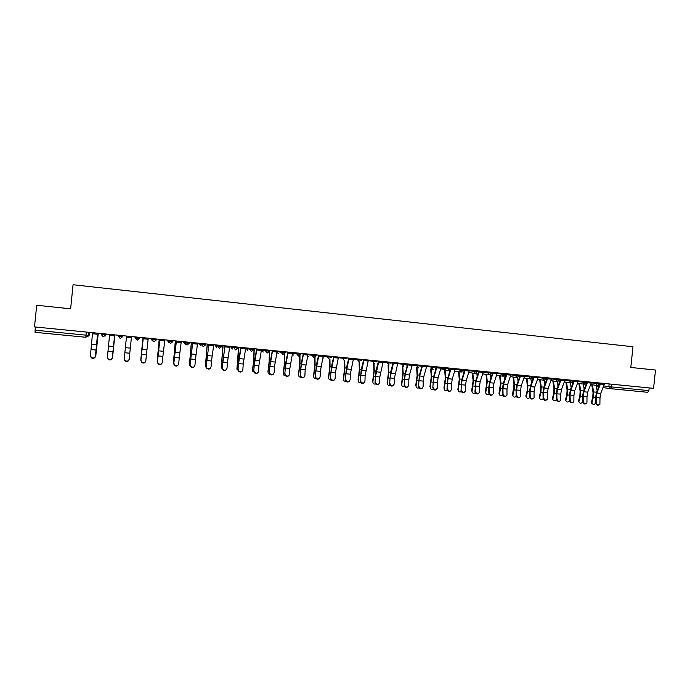 <?xml version="1.0" encoding="UTF-8"?>
<svg xmlns="http://www.w3.org/2000/svg" width="690" height="690" viewBox="0 0 690 690"><rect width="100%" height="100%" fill="white"/><g stroke="black" fill="none" stroke-linecap="round" stroke-linejoin="round"><path stroke-width="1.03" d="M36.691 305.256L34.5 326.913L653.568 388.358L655.5 370.038L630.807 367.451L632.98 346.76L73.062 284.737L70.621 308.81L36.691 305.256M86.276 332.054L85.836 337.281L35.078 332.313L35.087 330.182L88.26 335.375L89.467 334.917L89.726 332.39M35.414 327L35.087 330.182M649.161 387.918L648.876 390.618L647.712 392.308L610.331 388.643L611.443 386.926L648.876 390.618M596.402 402.762C597.109 404.97 598.273 405.487 599.903 404.323L599.99 397.889L596.169 397.526L596.402 402.762L595.815 403.012L595.582 397.794L596.453 392.369L600.179 383.054M598.911 404.978C597.316 405.565 596.289 404.909 595.815 403.012M600.766 383.114L596.893 393.041L596.169 397.526M604.613 383.493L600.714 393.412L599.99 397.889M592.244 403.814L591.528 402.934L591.511 401.899L592.02 402.339L592.029 403.383C593.297 404.952 594.556 404.737 595.806 402.727M591.744 384.718L593.029 392.438L592.796 396.974L591.511 401.899M592.02 402.339L593.305 397.414L593.581 391.929L592.4 384.813M597.117 390.721L596.203 385.339M583.369 401.537C584.102 403.797 585.293 404.305 586.931 403.046L587 396.655L583.154 396.293L583.369 401.537L582.791 401.796L582.576 396.552L583.447 391.109L587.104 381.76M585.914 403.762C584.309 404.366 583.266 403.71 582.791 401.796M587.682 381.82L583.869 391.791L583.154 396.293M591.554 382.2L587.716 392.153L587 396.655M570.233 400.312C571.01 402.624 572.217 403.107 573.856 401.753L573.916 395.413L570.035 395.042L570.233 400.312L569.673 400.571L569.474 395.31L570.337 389.85L573.933 380.449M572.829 402.529C571.199 403.15 570.147 402.503 569.673 400.571M574.503 380.509L570.751 390.523L570.035 395.042M578.401 380.897L574.632 390.894L573.916 395.413M579.315 402.589L579.082 402.106C580.169 403.693 581.411 403.598 582.791 401.822M578.867 383.459L580.1 391.196L579.867 395.741L578.591 400.683M579.082 401.132L580.359 396.181L580.644 390.678L579.505 383.545M584.18 389.246L583.343 384.089M566.283 401.364L566.042 400.821C566.999 402.434 568.215 402.434 569.69 400.812M565.904 382.191L567.077 389.936L566.835 394.499L565.584 399.467M566.059 399.915L567.309 394.947L567.611 389.419L566.516 382.277M571.148 387.754L570.389 382.821M556.994 399.079C557.813 401.442 559.047 401.899 560.694 400.442L560.729 394.163L556.821 393.792L556.994 399.079L556.451 399.338L556.278 394.059L557.132 388.574L560.668 379.138M559.633 401.295C557.986 401.934 556.925 401.278 556.451 399.338M561.212 379.19L557.529 389.255L556.821 393.792M565.144 379.578L561.436 389.626L560.729 394.163M543.66 397.828C544.522 400.252 545.781 400.674 547.429 399.113L547.446 392.903L543.513 392.524L543.66 397.828L543.125 398.096L542.978 392.8L543.823 387.288L547.291 377.81M546.351 400.045C544.677 400.709 543.608 400.053 543.125 398.096M547.826 377.861L544.212 387.97L543.513 392.524M551.784 378.258L548.153 388.349L547.446 392.903M530.222 396.569C531.136 399.053 532.413 399.45 534.051 397.768L534.06 391.627L530.093 391.256L530.222 396.569L529.704 396.845L529.575 391.523L530.42 385.995L533.818 376.473M532.956 398.794C531.274 399.467 530.187 398.82 529.704 396.845M534.345 376.524L530.791 386.676L530.093 391.256M538.329 376.921L534.759 387.055L534.06 391.627M553.156 400.122L552.906 399.519C553.76 401.157 554.958 401.244 556.502 399.752M552.828 380.906L553.958 388.677L553.708 393.257L552.466 398.242M552.932 398.691L554.173 393.697L554.475 388.151L553.44 380.992M558.02 386.228L557.33 381.553M539.925 398.88L539.666 398.199C540.425 399.881 541.607 400.028 543.211 398.656M539.666 379.621L540.736 387.401L540.477 391.998L539.261 397.009M539.709 397.449L540.926 392.438L541.245 386.874L540.253 379.698M544.789 384.666L544.177 380.268M526.599 397.621L526.341 396.871C527.005 398.587 528.169 398.803 529.834 397.526M526.401 378.318L527.41 386.115L527.151 390.73L525.944 395.758M526.384 396.207L527.583 391.17L527.91 385.589L526.97 378.405M531.464 383.079L530.92 378.948M516.689 395.31C517.655 397.845 518.949 398.216 520.579 396.405L520.57 390.35L516.577 389.971L516.689 395.31L516.18 395.577L516.077 390.247L516.914 384.692L520.243 375.127M519.466 397.518C517.759 398.225 516.663 397.578 516.18 395.577M520.752 375.17L517.267 385.374L516.577 389.971M524.771 375.576L521.269 385.762L520.57 390.35M513.17 396.345L512.911 395.525C513.489 397.276 514.628 397.561 516.344 396.379M513.041 377.007L513.99 384.822L512.541 394.507M512.955 394.947L514.145 389.893L514.473 384.287L513.593 377.094M518.043 381.458L517.56 377.559M503.045 394.033C504.071 396.629 505.391 396.966 506.995 395.025L506.986 389.057L502.958 388.677L503.045 394.033L502.553 394.309L502.467 388.953L503.295 383.381L506.564 373.764M505.882 396.241C504.149 396.966 503.045 396.327 502.553 394.309M507.055 373.816L503.64 384.063L502.958 388.677M511.1 374.213L507.676 384.451L506.986 389.057M499.638 395.068L499.379 394.163C499.87 395.948 500.992 396.302 502.76 395.215M499.577 375.696L500.466 383.519L499.025 393.24M499.431 393.688L500.595 388.608L500.94 382.985L500.112 375.774M504.519 379.802L504.088 376.102M489.296 392.748C490.383 395.405 491.72 395.698 493.307 393.628L493.29 387.754L489.227 387.375L489.296 392.748L488.822 393.024L488.753 387.651L489.581 382.062L492.772 372.393M492.186 394.947C490.435 395.706 489.314 395.068 488.822 393.024M493.247 372.445L489.909 382.743L489.227 387.375M497.326 372.85L493.971 383.131L493.29 387.754M485.993 393.766L485.751 392.791C486.148 394.611 487.261 395.034 489.063 394.033M486.002 374.368L486.838 382.208L485.406 391.963M485.803 392.412L487.295 381.665L486.528 374.446M490.901 378.103L490.512 374.558M475.436 391.454C476.6 394.171 477.954 394.43 479.507 392.213L479.49 386.443L475.401 386.055L475.436 391.454L474.979 391.73L475.755 380.725L478.877 371.022M478.386 393.645C476.618 394.43 475.479 393.792 474.979 391.73M479.334 371.065L476.074 381.406L475.401 386.055M483.449 371.47L480.162 381.803L479.49 386.443M472.253 392.463L472.02 391.403C472.331 393.265 473.418 393.74 475.272 392.834M472.331 373.031L473.107 380.889L471.684 390.678M472.064 391.127L473.556 380.337L472.831 373.109M477.17 376.361L476.825 372.919M461.472 390.143C462.714 392.929 464.085 393.145 465.595 390.781L465.577 385.123L461.455 384.735L461.032 390.428L461.826 379.379L464.879 369.624M464.482 392.334C462.688 393.153 461.541 392.515 461.032 390.428M465.319 369.668L462.127 380.069L461.455 384.735M469.459 370.082L466.25 380.466L465.577 385.123M458.402 391.144L458.195 390.005C458.41 391.894 459.471 392.438 461.368 391.618M458.557 371.66L459.273 379.552L457.858 389.384M458.22 389.833L459.704 379L459.04 371.738M463.344 374.558L463.016 371.116M447.405 388.832C448.716 391.67 450.104 391.842 451.562 389.341L451.562 383.795L447.413 383.399L446.973 389.117L447.784 378.025L450.76 368.227M450.475 391.006C448.655 391.86 447.491 391.23 446.973 389.117M451.182 368.27L448.077 378.715L447.413 383.399M455.366 368.684L452.235 379.112L451.562 383.795M444.446 389.815L444.265 388.599C444.386 390.514 445.421 391.109 447.353 390.385M444.602 369.469L445.326 378.206L443.929 388.082M444.274 388.53L445.74 377.654L445.067 369.547M449.414 372.712L449.069 368.693M433.225 387.504L433.225 387.564C434.64 390.402 436.037 390.514 437.417 387.901L437.434 382.45L433.251 382.053L432.811 387.797L433.639 376.662L436.537 366.813M436.994 388.185C435.623 390.799 434.226 390.687 432.811 387.849L432.811 387.797M436.943 366.856L433.915 377.344L433.251 382.053M441.16 367.27L438.098 377.749L437.434 382.45M430.379 388.47L430.215 387.219C430.284 389.134 431.285 389.772 433.234 389.143M435.373 370.797L435.054 366.666M430.681 368.969L431.276 376.852L429.887 386.771M430.215 387.219L431.673 376.3L431.129 369.038M418.925 386.167L418.934 386.365C420.434 389.091 421.84 389.16 423.151 386.564L423.203 381.104L418.985 380.699L418.528 386.46L419.373 375.282L422.202 365.389M422.133 388.306C420.382 389.246 419.184 388.694 418.537 386.65L418.528 386.46M422.591 365.433L419.632 375.972L418.985 380.699M426.834 365.855L423.858 376.378L423.203 381.104M416.199 387.107L416.053 385.891C416.105 387.763 417.088 388.427 419.003 387.884M421.236 368.814L420.986 365.269M416.588 367.598L417.114 375.489L415.742 385.443M416.053 385.891L417.502 374.929L417.01 367.666M404.521 384.822L404.538 385.149C406.117 387.771 407.531 387.789 408.782 385.218L408.851 379.741L404.599 379.336L404.142 385.115L405.004 373.902L407.756 363.958M407.799 386.943C406.099 387.918 404.892 387.418 404.159 385.443L404.142 385.115M408.126 363.992L405.246 374.592L404.599 379.336M412.404 364.423L409.506 374.998L408.851 379.741M401.908 385.736L401.778 384.563C401.813 386.383 402.77 387.073 404.659 386.607M406.997 366.752L406.815 363.863M402.373 366.218L402.839 374.118L401.477 384.114M401.778 384.563L403.21 373.549L402.779 366.287M390.005 383.468L390.04 383.933C391.679 386.426 393.093 386.409 394.292 383.864L394.387 378.362L390.109 377.956L389.634 383.761L390.514 372.505L393.188 362.509M393.352 385.563C391.704 386.572 390.48 386.133 389.678 384.227L389.634 383.761M393.541 362.543L390.109 377.956M397.854 362.974L394.387 378.362M387.513 384.356L387.392 383.217C387.409 384.994 388.349 385.701 390.204 385.313M391.187 362.353L392.532 362.448L392.645 364.596M388.056 364.829L388.461 372.729L387.107 382.769M387.392 383.217L388.815 372.16L388.444 364.889M375.369 382.096L375.429 382.691C377.128 385.072 378.551 385.011 379.69 382.502L379.811 376.981L375.498 376.568L375.015 382.398L375.912 371.091L378.508 361.051M378.793 384.166C377.206 385.218 375.964 384.83 375.084 382.993L375.015 382.398M378.845 361.086L375.498 376.568M383.192 361.517L379.811 376.981M372.997 382.959L372.885 381.855C372.902 383.597 373.808 384.313 375.627 384.011M378.189 362.328L378.137 361.017M373.626 363.432L373.963 371.332L372.626 381.406M372.885 381.855L374.299 370.763L373.989 363.501M360.611 380.716L360.706 381.441C362.457 383.709 363.88 383.606 364.976 381.13L365.122 375.584L360.767 375.17L360.284 381.018L361.198 369.676L363.708 359.585M364.122 382.752C362.578 383.847 361.336 383.511 360.378 381.743L360.284 381.018M364.027 359.619L360.767 375.17M368.408 360.051L365.122 375.584M358.36 381.544L358.265 380.492C358.274 382.182 359.162 382.916 360.93 382.691M359.076 362.026L359.343 369.926L358.024 380.043M358.265 380.492L359.671 369.348L359.421 362.078L357.593 359.895L361.431 360.284L361.526 359.369M345.742 379.328L345.871 380.173C347.665 382.329 349.088 382.182 350.14 379.741L350.313 374.178L345.923 373.764L345.423 379.629L346.363 368.244L348.786 358.101M349.338 381.32C347.846 382.467 346.587 382.182 345.561 380.475L345.423 379.629M349.088 358.136L345.923 373.764M353.504 358.576L350.313 374.178M343.611 380.112L343.534 379.112C343.525 380.759 344.388 381.501 346.121 381.354M344.413 360.594L344.62 368.503L343.31 378.663M343.534 379.112L344.931 367.925L344.741 360.577M330.752 377.93L330.924 378.888C332.753 380.932 334.176 380.751 335.185 378.344L335.383 372.764L330.959 372.341L330.45 378.232L331.407 366.795L333.744 356.609M334.434 379.88C332.985 381.07 331.718 380.837 330.631 379.19L330.45 378.232M334.029 356.644L330.959 372.341M338.48 357.084L335.383 372.764M328.751 378.663L328.682 377.723C328.673 379.319 329.501 380.078 331.183 380M329.63 359.076L329.768 367.071L328.474 377.275M328.682 377.723L330.07 366.494L329.941 358.998M315.632 376.516L315.856 377.585C317.719 379.526 319.134 379.31 320.108 376.93L320.332 371.332L315.873 370.91L315.356 376.826L316.331 365.346L318.59 355.109M319.41 378.413C318.012 379.655 316.736 379.483 315.58 377.887L315.356 376.826M318.849 355.134L315.873 370.91M323.334 355.583L320.332 371.332M313.769 377.206L313.717 376.326C313.691 377.87 314.493 378.638 316.123 378.629M314.735 357.472L314.804 365.631L313.519 375.878M313.717 376.326L315.089 365.045L315.02 357.334M300.4 375.093L300.668 376.257C302.556 378.103 303.971 377.853 304.902 375.515L305.161 369.892L300.659 369.461L300.141 375.403L301.133 363.88L303.298 353.591M304.273 376.938C302.919 378.232 301.634 378.111 300.409 376.576L300.141 375.403M303.54 353.616L300.659 369.461M308.068 354.065L305.161 369.892M298.658 375.722L298.623 374.92C298.598 376.412 299.365 377.189 300.944 377.249M299.719 355.755L299.719 364.182L298.451 374.472M298.623 374.92L299.986 363.587L299.986 355.548M285.039 373.652L285.349 374.92C287.273 376.671 288.679 376.395 289.584 374.084L289.86 368.434L285.332 368.003L284.798 373.971L285.815 362.405L287.894 352.064M289.007 375.438C287.704 376.783 286.402 376.723 285.117 375.239L284.798 373.971M288.11 352.081L285.332 368.003M292.672 352.538L289.86 368.434M283.435 374.23L283.418 373.497C283.374 374.929 284.116 375.714 285.626 375.843M284.591 353.892L284.513 362.716L283.254 373.048M283.418 373.497L284.763 362.121L284.832 353.573M269.557 372.212L269.919 373.566C271.851 375.231 273.257 374.92 274.137 372.635L274.447 366.977L269.876 366.537L269.333 372.531L270.368 360.913L272.352 350.52M273.62 373.911C272.36 375.334 271.049 375.317 269.695 373.877L269.333 372.531M272.559 350.537L269.876 366.537M277.156 350.994L274.447 366.977M268.091 372.721L268.082 372.065C268.039 373.437 268.729 374.23 270.17 374.42M269.35 351.693L269.186 361.241L267.944 371.617M268.082 372.065L269.411 360.637L269.592 350.279L269.48 351.176L267.297 353.004L265.443 350.779L269.48 351.176M253.937 370.746L254.351 372.186C256.309 373.773 257.706 373.437 258.56 371.177L258.897 365.493L254.291 365.062L253.739 371.073L254.791 359.412L256.689 348.968M258.112 372.376C256.896 373.859 255.576 373.902 254.153 372.505L253.739 371.073M256.87 348.985L254.291 365.062M261.51 349.442L258.897 365.493M252.618 371.194L252.497 370.168L254.584 372.98M252.618 370.616L253.937 359.145L254.222 348.717M254.041 348.7L253.73 359.749L252.497 370.168M238.197 369.279L238.662 370.789C240.629 372.298 242.026 371.936 242.854 369.711L243.225 364.01L238.576 363.57L238.016 369.607L239.094 357.894L240.896 347.398L238.714 347.182L238.343 357.636L239.12 357.713M242.466 370.815C241.302 372.367 239.973 372.471 238.473 371.116L238.016 369.607M241.052 347.415L238.576 363.57M245.735 347.881L243.225 364.01M237.024 369.65L236.937 368.71L238.852 371.513M238.559 347.165L236.937 368.71M237.032 369.159L238.343 357.636M222.327 367.796L222.836 369.383C224.819 370.815 226.208 370.435 227.019 368.236L227.415 362.509L222.732 362.06L222.163 368.124L224.966 345.819M226.7 369.228C225.587 370.866 224.241 371.022 222.672 369.711L222.163 368.124M225.104 345.828L222.732 362.06M229.822 346.294L227.415 362.509M221.309 368.089L221.24 367.244L222.965 370.013M221.318 367.692L223.086 345.63L224.966 345.854M222.948 345.612L221.24 367.244M206.319 366.295L206.879 367.951C208.872 369.322 210.26 368.917 211.054 366.744L211.485 360.991L206.758 360.542L206.181 366.632L208.906 344.224M210.795 367.623C209.743 369.34 208.389 369.564 206.733 368.279L206.181 366.632M209.027 344.232L206.758 360.542M213.779 344.707L211.485 360.991M205.465 366.511L206.914 368.469M205.473 366.209L207.328 344.069M207.216 344.051L205.422 365.76M190.181 364.786L190.785 366.502C192.786 367.813 194.175 367.39 194.959 365.234L195.417 359.464L190.656 359.016L190.061 365.122L192.717 342.611M194.753 366.002C193.761 367.805 192.398 368.081 190.664 366.839L190.061 365.122M192.812 342.62L190.656 359.016M197.607 343.103L195.417 359.464M189.491 364.924L190.69 366.864M189.5 364.717L191.441 342.49M191.346 342.481L189.465 364.268M173.915 363.268L174.561 365.036C176.571 366.287 177.96 365.847 178.727 363.716L179.21 357.929L174.406 357.472L173.811 363.604L176.381 340.989M178.572 364.355C177.649 366.252 176.278 366.588 174.458 365.381L173.811 363.604M176.45 340.998L174.406 357.472M181.289 341.481L179.21 357.929M173.388 363.311L174.484 365.303M173.397 363.216L175.424 340.895M175.346 340.895L173.38 362.768M157.501 361.733L158.191 363.561C160.209 364.76 161.598 364.303 162.357 362.19L162.875 356.376L158.027 355.919L157.424 362.078L159.916 339.359M162.245 362.69C161.408 364.674 160.028 365.079 158.114 363.897L157.424 362.078M159.959 339.368L158.027 355.919M164.841 339.851L162.875 356.376M159.269 339.299L157.156 361.25L158.157 363.725M159.218 339.29L157.156 361.25M140.95 360.189L141.683 362.06C143.71 363.207 145.098 362.742 145.849 360.646L146.401 354.815L141.51 354.349L140.889 360.534L143.304 337.712M145.78 361.008C145.021 363.087 143.641 363.552 141.623 362.405L140.889 360.534M143.33 337.712L141.51 354.349M148.246 338.204L146.401 354.815M140.786 359.93L141.674 362.121M140.777 360.163L142.985 337.677M142.959 337.677L140.803 359.714M124.26 358.628L125.037 360.551C127.064 361.655 128.452 361.163 129.194 359.085L129.78 353.237L124.855 352.763L124.226 358.981L125.002 360.896C127.029 362 128.409 361.508 129.151 359.438L129.185 359.171M126.555 336.047L124.855 352.763M131.514 336.539L129.78 353.237M109.632 334.365L107.424 357.058L108.244 359.024C110.279 360.077 111.668 359.576 112.401 357.515L112.384 357.869C111.651 359.93 110.262 360.43 108.227 359.369L107.416 357.411M112.384 357.869L114.661 334.866M114.643 334.866L112.401 357.515M114.911 334.892L112.574 357.23M112.297 358.3L114.652 334.909M92.572 332.675L90.45 355.471L91.304 357.472C93.348 358.498 94.737 357.981 95.47 355.937L95.47 356.29C94.746 358.334 93.357 358.852 91.313 357.834L90.45 355.945M95.47 356.29L97.661 333.184M97.618 333.175L95.47 355.937M98.273 333.244L95.789 355.885M95.065 357.351L95.781 355.954L98.239 333.236M101.352 333.546L101.258 334.521L103.397 334.771L105.639 334.952L106.372 334.046M105.743 333.986L105.639 334.952L103.258 336.849L101.258 334.521M118.404 335.237L118.309 336.211L120.465 336.461L122.656 336.642L122.872 335.685M122.76 335.668L122.656 336.642L120.302 338.531L118.309 336.211M137.396 338.135L139.527 338.307L137.163 340.196L135.214 337.884L137.396 338.135M139.63 337.35L139.527 338.307M154.172 339.799L156.259 339.963L153.905 341.843L151.981 339.54L154.172 339.799M156.354 339.006L156.259 339.963M170.818 341.447L172.845 341.61L170.542 343.482L168.601 341.188L170.818 341.447M172.94 340.653L172.845 341.61M187.318 343.077L189.284 343.24L187.007 345.103L185.084 342.818L187.318 343.077M189.388 342.283L189.284 343.24M203.671 344.698L205.594 344.853L203.3 346.708L201.428 344.439L203.671 344.698M205.689 343.905L205.594 344.853M219.894 346.302L221.766 346.449L219.532 348.303L217.635 346.044L219.894 346.302M221.861 345.509L221.766 346.449M230.684 346.38L230.641 346.837L235.98 347.898L237.8 348.036L237.895 347.096M251.936 349.476L253.704 349.614L251.505 351.452L249.642 349.209L251.936 349.476M253.799 348.674L253.704 349.614M283.443 352.59L285.117 352.728L282.96 354.548L281.115 352.331L283.443 352.59M287.885 352.098L285.212 351.831L285.117 352.728M299.003 354.134L300.633 354.263L298.442 356.075L296.666 353.866L299.003 354.134M300.728 353.332L300.633 354.263M314.433 355.661L316.02 355.781L313.846 357.593L312.078 355.393L314.433 355.661M316.115 354.858L316.02 355.781M323.256 356.144L331.278 357.291L331.373 356.376M338.393 357.67L346.415 358.791L346.509 357.877L348.778 358.145M368.305 360.663L376.326 361.75L376.421 360.844M383.088 362.147L391.101 363.216L391.196 362.31M397.742 363.613L405.755 364.665L405.849 363.768M412.292 365.062L420.296 366.105L420.391 365.208M426.722 366.502L434.726 367.537L434.812 366.64M441.039 367.925L449.043 368.952L449.13 368.063M455.236 369.34L463.249 370.358L463.344 369.478M469.338 370.746L477.351 371.755L477.445 370.875M483.319 372.134L491.34 373.143L491.435 372.264M497.197 373.514L505.227 374.515L505.313 373.644M510.962 374.886L519.001 375.886L519.096 375.006M524.624 376.248L532.671 377.24L532.766 376.369M538.183 377.594L546.239 378.577L546.325 377.715M551.638 378.931L559.702 379.914L559.788 379.052M564.989 380.259L573.062 381.234L573.149 380.371M578.246 381.57L586.319 382.553L586.414 381.691M591.399 382.881L599.481 383.856L599.567 382.993M88.579 332.278L88.26 335.375L85.871 337.281M598.653 385.227L599.3 385.313M603.75 385.934L611.443 386.926L611.728 384.201M609.132 383.951L608.856 386.642L610.331 388.643L603.06 387.616L610.202 388.625M598.627 386.978L597.609 386.84L596.22 385.348M135.059 336.893L135.214 337.884L135.318 336.918M151.326 338.505L151.981 339.54L152.076 338.583M167.463 340.11L168.601 341.188L168.705 340.23M183.462 341.697L185.084 342.818L185.179 341.869M199.332 343.275L201.428 344.439L201.523 343.491M215.073 344.836L217.635 346.044L217.73 345.095M233.798 346.69L233.703 347.631L235.54 349.882L237.8 348.045M246.175 347.924L246.123 348.372L249.642 349.209L249.737 348.278M261.536 349.442L261.493 349.89L265.443 350.779L265.538 349.839M277.095 351.477L281.115 352.331L281.218 351.4M292.603 353.056L296.666 353.866L296.76 352.944M307.99 354.608L312.078 355.393L312.182 354.47M327.474 355.988L327.379 356.911L329.19 359.102L327.448 356.92L327.543 355.997M342.637 357.498L342.542 358.412L344.353 360.594L342.611 358.421L342.706 357.498M353.409 359.171L357.593 359.895L357.687 358.99M372.609 360.473L372.514 361.379L374.325 363.544L372.565 361.388L372.66 360.473M387.418 361.94L387.323 362.845L389.143 365.001L387.366 362.845L387.452 361.94M402.106 363.397L402.011 364.294L403.866 366.442L402.037 364.303L402.132 363.397M416.674 364.846L416.579 365.743L418.52 367.873L416.596 365.743L416.691 364.846M431.129 366.278L431.034 367.175L432.682 369.288L433.32 369.236C431.88 369.374 431.121 368.693 431.043 367.175L431.138 366.278M445.473 367.701L445.542 369.616L447.008 370.703M450.518 368.632L450.518 369.081L450.656 368.65M459.695 369.115L459.609 369.995L461.222 372.1M464.275 369.978L464.758 370.064M473.814 370.513L473.72 371.401L475.324 373.488M477.998 370.927L478.757 371.47M487.821 371.901L487.727 372.781L489.322 374.868M491.556 372.272L492.643 372.859M501.716 373.281L501.63 374.161L503.2 376.231M505.27 374.075L506.425 374.239M515.508 374.653L515.421 375.524L516.982 377.594M519.044 375.455L520.096 375.602M529.195 376.015L529.101 376.878L530.653 378.939M532.715 376.826L533.672 376.964M542.771 377.361L542.685 378.224L544.22 380.276M546.282 378.189L547.136 378.31M556.252 378.698L556.157 379.56L557.684 381.596M559.737 379.535L560.504 379.638M569.621 380.026L569.535 380.88L571.044 382.916M573.097 380.871L573.769 380.966M582.895 381.346L582.8 382.2L584.301 384.218M586.353 382.2L586.931 382.277M596.065 382.648L595.979 383.502L597.462 385.52M491.47 372.669L492.151 374.334L491.47 372.686M477.963 370.927L478.343 372.738M261.493 349.882L263.252 352.055M246.132 348.364L247.9 350.537M230.641 346.829L232.427 349.019M215.03 345.276L216.833 347.475M199.289 343.724L201.109 345.923M183.411 342.145L185.248 344.362M167.411 340.567L169.11 342.766M151.282 338.963L152.369 340.964M559.866 381.329L559.28 381.251M532.223 378.301L533.059 378.663L532.206 378.318M518.707 376.723L519.51 377.292L518.69 376.757M505.115 374.998L505.874 375.852L505.097 375.05M322.886 357.851L323.429 357.989M307.662 356.187L308.559 356.523M292.336 354.419L293.578 355.048M276.914 352.461L278.475 353.556M135.016 337.358L135.438 338.807M105.07 336.185L106.32 334.512M87.518 336.763L89.467 334.917M604.362 384.408L600.524 384.028M600.714 393.412L596.893 393.041M593.305 397.414L595.573 397.63M593.581 391.929L596.514 392.205M591.313 383.123L587.44 382.734M587.716 392.153L583.869 391.791M578.16 381.82L574.261 381.432M574.632 390.894L570.751 390.523M580.359 396.181L582.576 396.396M580.644 390.678L583.507 390.954M567.309 394.947L569.474 395.146M567.611 389.419L570.397 389.686M564.912 380.509L560.979 380.121M561.436 389.626L557.529 389.255M551.552 379.181L547.601 378.793M548.153 388.349L544.212 387.97M538.096 377.853L534.112 377.456M534.759 387.055L530.791 386.676M554.173 393.697L556.278 393.895M554.475 388.151L557.192 388.41M540.926 392.438L542.978 392.636M541.245 386.874L543.884 387.125M527.583 391.17L529.575 391.359M527.91 385.589L530.481 385.831M524.538 376.507L520.527 376.11M521.269 385.762L517.267 385.374M514.145 389.893L516.068 390.083M514.473 384.287L516.965 384.528M510.876 375.162L506.831 374.756M507.676 384.451L503.64 384.063M500.595 388.608L502.467 388.789M500.94 382.985L503.355 383.217M497.111 373.799L493.031 373.394M493.971 383.131L489.909 382.743M486.942 387.314L488.753 387.487M487.295 381.665L489.633 381.889M483.233 372.419L479.119 372.014M480.162 381.803L476.074 381.406M473.193 386.012L474.936 386.176M473.556 380.337L475.807 380.561M469.252 371.039L465.103 370.625M466.25 380.466L462.127 380.069M459.333 384.692L461.015 384.856M459.704 379L461.877 379.215M455.159 369.642L450.984 369.228M452.235 379.112L448.077 378.715M445.361 383.364L446.982 383.519M445.74 377.654L447.836 377.861M440.953 368.236L436.744 367.822M438.098 377.749L433.915 377.344M431.285 382.027L432.837 382.182M431.673 376.3L433.682 376.49M426.636 366.821L422.392 366.399M423.858 376.378L419.632 375.972M420.382 365.252L420.995 365.312M417.096 380.682L418.589 380.828M417.502 374.929L419.425 375.119M412.206 365.389L407.928 364.967M409.506 374.998L405.246 374.592M405.849 363.803L406.815 363.897M402.805 379.328L404.219 379.466M403.21 373.549L405.047 373.73M397.664 363.949L393.352 363.527M395.034 373.609L390.747 373.195M388.392 377.956L389.747 378.086M388.815 372.16L390.566 372.333M383.002 362.5L378.655 362.069M380.449 372.203L376.128 371.781M376.412 360.887L378.137 361.051M373.868 376.576L375.153 376.706M374.299 370.763L375.964 370.918M368.227 361.034L363.846 360.603M365.752 370.789L361.396 370.366M361.517 359.404L363.621 359.611M359.231 375.188L360.439 375.308M359.671 369.348L361.241 369.504M353.323 359.559L348.907 359.128M350.934 369.357L346.544 368.934M344.474 373.79L345.612 373.902M344.931 367.925L346.406 368.072M338.307 358.076L333.856 357.636M336.004 367.917L331.571 367.494M331.364 356.411L333.744 356.652M329.596 372.376L330.665 372.479M330.07 366.494L331.45 366.623M323.17 356.575L318.677 356.135M320.945 366.468L316.477 366.045M316.106 354.902L318.582 355.143M314.606 370.953L315.597 371.048M315.089 365.045L316.374 365.174M307.904 355.065L303.376 354.617M305.765 365.01L301.263 364.579M300.719 353.375L303.298 353.625M299.495 369.521L300.409 369.607M299.986 363.587L301.168 363.699M292.517 353.539L287.954 353.09M290.464 363.535L285.927 363.095M284.254 368.072L285.099 368.158M284.763 362.121L285.85 362.224M277.001 352.004L272.403 351.555M275.034 362.052L270.463 361.612M269.592 350.279L272.352 350.555M268.902 366.614L269.661 366.692M269.411 360.637L270.402 360.732M261.355 350.46L256.723 350.003M259.483 360.551L254.869 360.111M254.213 348.761L256.689 349.002M253.411 365.148L254.101 365.208M253.937 359.145L254.826 359.231M245.588 348.899L240.913 348.433M243.803 359.041L239.154 358.593M237.8 363.665L238.404 363.725M229.684 347.32L224.966 346.854M227.993 357.524L223.301 357.066M222.059 362.172L222.585 362.216M222.611 356.118L223.284 356.187M213.641 345.733L208.889 345.267M212.046 355.988L207.319 355.531M207.328 344.103L208.906 344.258M206.189 360.663L206.629 360.706M206.758 354.591L207.319 354.643M197.469 344.138L192.683 343.663M195.969 354.436L191.208 353.979M191.441 342.525L192.708 342.654M190.768 353.047L191.225 353.09M181.168 342.525L176.329 342.042M179.762 352.875L174.958 352.418M175.415 340.938L176.381 341.032M164.72 340.895L159.847 340.412M163.418 351.305L158.571 350.839M159.261 339.333L159.908 339.394M148.134 339.256L143.218 338.764M146.927 349.718L142.045 349.244M131.411 337.6L126.451 337.108M130.307 348.114L125.373 347.639M114.54 335.927L109.538 335.435M113.539 346.501L108.572 346.026M113.022 351.641L108.054 351.167M112.53 357.524L112.591 357.075M97.523 334.245L92.477 333.744M96.635 344.871L91.615 344.388M96.126 350.037L91.115 349.563M95.781 355.954L95.858 355.505M97.661 333.218L98.23 333.279M585.586 383.864L586.267 383.959M590.726 384.58L597.419 385.512L599.481 383.873M357.739 358.998L357.653 359.913L359.395 362.069M312.26 354.479L312.165 355.41L313.907 357.593M296.847 352.952L296.752 353.884L298.494 356.075M281.313 351.408L281.21 352.34L282.96 354.548M265.641 349.856L265.547 350.796L267.297 353.004M249.84 348.286L249.746 349.226L251.505 351.452M233.91 346.699L233.815 347.656L235.583 349.882M217.842 345.112L217.747 346.061L219.532 348.303M201.644 343.499L201.54 344.457L203.334 346.708M185.3 341.878L185.205 342.844L187.007 345.103M168.826 340.239L168.722 341.214L170.542 343.482M152.205 338.592L152.102 339.566L153.939 341.843M135.438 336.927L135.344 337.91L137.189 340.196M118.533 335.254L118.43 336.237L120.302 338.531M101.482 333.555L101.378 334.547L103.258 336.849M572.338 382.545L573.114 382.648M577.59 383.278L584.258 384.218L586.319 382.571M564.351 381.967L570.992 382.907L573.062 381.251M551.008 380.647L557.624 381.596L559.702 379.931M537.57 379.31L544.16 380.268L546.239 378.603M524.02 377.973L530.576 378.931L532.671 377.257M510.376 376.619L516.888 377.577L519.001 375.903M496.619 375.248L503.096 376.223L505.227 374.541M477.92 371.349L478.343 372.755M482.759 373.877L489.175 374.851L491.34 373.161M468.795 372.479L475.108 373.454L477.351 371.781M454.719 371.065L460.834 372.022L463.249 370.383M440.763 368.874L445.542 369.616C446.982 371.203 448.146 370.987 449.035 368.978M249.642 349.683L249.866 349.244M85.836 337.281L35.078 332.313M647.712 392.308L610.331 388.643M598.627 386.987L596.315 385.969M591.528 402.934L592.029 403.383M578.591 401.658L579.082 402.106M565.567 400.373L566.042 400.821M552.44 399.07L552.906 399.519M539.218 397.751L539.666 398.199M525.901 396.422L526.341 396.871M512.489 395.077L512.911 395.525M498.974 393.714L499.379 394.163M485.363 392.343L485.751 392.791M471.65 390.954L472.02 391.403M457.832 389.557L458.195 390.005M443.92 388.151L444.265 388.599"/></g></svg>
